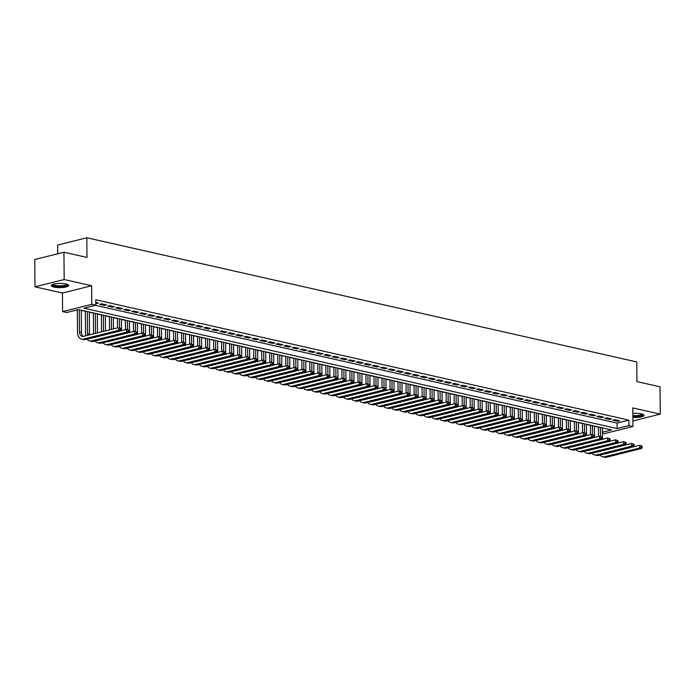<?xml version="1.0" encoding="UTF-8"?>
<svg xmlns="http://www.w3.org/2000/svg" width="695" height="695" viewBox="0 0 695 695"><rect width="100%" height="100%" fill="white"/><g stroke="black" fill="none" stroke-linecap="round" stroke-linejoin="round"><path stroke-width="1.04" d="M53.854 287.078A8.774 2.085 179.5 0 0 63.401 287.443A8.774 2.085 179.5 0 0 68.779 285.471A8.774 2.085 179.5 0 0 66.164 284.003A8.774 2.085 179.5 0 0 56.608 283.647A8.774 2.085 179.5 0 0 51.23 285.619A8.774 2.085 179.5 0 0 53.854 287.078M632.876 417.443A8.774 2.085 179.5 0 0 644.004 415.341A8.774 2.085 179.5 0 0 641.389 413.873A8.774 2.085 179.5 0 0 632.841 413.429M602.452 432.212L611.591 429.927L78.448 309.562L66.616 312.515L62.611 311.612L91.801 304.314L95.814 305.227L83.973 308.18L617.108 428.546L628.949 425.592L632.954 426.495L603.764 433.784L602.469 433.498M62.446 293.038L91.636 285.741L64.183 279.546L63.94 252.233L34.75 259.522L34.985 286.835L62.446 293.038L62.611 311.612M57.702 253.788L57.624 245.066L86.823 237.768L636.794 361.939L636.959 381.598L660.015 386.802L660.25 414.124L632.789 407.922L632.954 426.495M81.306 310.378L85.337 311.291M89.325 312.194L93.356 313.097M97.343 314.001L101.374 314.913M105.362 315.808L109.393 316.72M113.381 317.624L117.412 318.536M121.39 319.431L125.43 320.343M129.409 321.238L133.44 322.15M137.428 323.053L141.459 323.966M145.446 324.86L149.477 325.773M153.465 326.667L157.496 327.58M161.483 328.483L165.514 329.395M169.493 330.29L173.533 331.202M177.512 332.106L181.543 333.009M185.53 333.913L189.561 334.825M193.549 335.72L197.58 336.632M201.567 337.535L205.598 338.439M209.586 339.342L213.617 340.255M217.596 341.149L221.636 342.062M225.614 342.965L229.645 343.869M233.633 344.772L237.664 345.684M241.652 346.579L245.683 347.491M249.67 348.395L253.701 349.298M257.689 350.202L261.72 351.114M265.698 352.009L269.738 352.921M273.717 353.825L277.748 354.737M281.736 355.632L285.767 356.544M289.754 357.439L293.785 358.351M297.773 359.254L301.804 360.166M305.791 361.061L309.822 361.973M313.801 362.868L317.832 363.78M321.82 364.684L325.851 365.596M329.838 366.491L333.869 367.403M337.857 368.307L341.888 369.21M345.875 370.114L349.906 371.026M353.885 371.921L357.925 372.833M361.904 373.736L365.935 374.64M369.922 375.543L373.953 376.455M377.941 377.35L381.972 378.262M385.96 379.166L389.991 380.069M393.978 380.973L398.009 381.885M401.988 382.78L406.028 383.692M410.007 384.596L414.038 385.499M418.025 386.403L422.056 387.315M426.044 388.21L430.075 389.122M434.062 390.025L438.093 390.929M442.081 391.832L446.112 392.745M450.091 393.639L454.13 394.552M458.109 395.455L462.14 396.367M466.128 397.262L470.159 398.174M474.146 399.069L478.177 399.981M482.165 400.885L486.196 401.797M490.184 402.692L494.214 403.604M498.193 404.499L502.233 405.411M506.212 406.314L510.243 407.227M514.231 408.121L518.261 409.034M522.249 409.937L526.28 410.841M530.268 411.744L534.299 412.656M538.286 413.551L542.317 414.463M546.296 415.367L550.327 416.27M554.315 417.174L558.346 418.086M562.333 418.981L566.364 419.893M570.352 420.796L574.383 421.7M578.37 422.603L582.401 423.516M586.389 424.41L590.42 425.323M594.399 426.226L598.43 427.13M64.183 279.546L34.985 286.835M632.902 420.953L660.25 414.124M95.797 303.428L98.464 303.089L95.788 302.49M106.474 304.897L101.67 303.811L99.698 304.306L104.502 305.392L106.474 304.897M114.493 306.712L109.688 305.626L107.708 306.113L112.521 307.199L114.493 306.712M122.511 308.519L117.698 307.433L115.726 307.928L120.539 309.014L122.511 308.519M130.53 310.326L125.717 309.24L123.745 309.735L128.558 310.821L130.53 310.326M138.548 312.142L133.735 311.056L131.763 311.542L136.576 312.628L138.548 312.142M146.567 313.949L141.754 312.863L139.782 313.358L144.586 314.444L146.567 313.949M154.577 315.756L149.773 314.67L147.8 315.165L152.605 316.251L154.577 315.756M162.595 317.572L157.782 316.486L155.81 316.981L160.623 318.067L162.595 317.572M170.614 319.379L165.801 318.293L163.829 318.788L168.642 319.874L170.614 319.379M178.632 321.194L173.82 320.1L171.847 320.595L176.66 321.681L178.632 321.194M186.651 323.001L181.838 321.915L179.866 322.411L184.679 323.496L186.651 323.001M194.661 324.808L189.857 323.722L187.885 324.217L192.689 325.303L194.661 324.808M202.679 326.624L197.875 325.538L195.903 326.024L200.707 327.11L202.679 326.624M210.698 328.431L205.885 327.345L203.913 327.84L208.726 328.926L210.698 328.431M218.716 330.238L213.904 329.152L211.932 329.647L216.744 330.733L218.716 330.238M226.735 332.054L221.922 330.968L219.95 331.454L224.763 332.54L226.735 332.054M234.754 333.861L229.941 332.775L227.969 333.27L232.782 334.356L234.754 333.861M242.763 335.668L237.959 334.582L235.987 335.077L240.791 336.163L242.763 335.668M250.782 337.483L245.978 336.397L244.006 336.884L248.81 337.97L250.782 337.483M258.801 339.29L253.988 338.204L252.016 338.7L256.829 339.786L258.801 339.29M266.819 341.097L262.006 340.011L260.034 340.507L264.847 341.592L266.819 341.097M274.838 342.913L270.025 341.827L268.053 342.314L272.866 343.399L274.838 342.913M282.856 344.72L278.043 343.634L276.071 344.129L280.884 345.215L282.856 344.72M290.866 346.527L286.062 345.441L284.09 345.936L288.894 347.022L290.866 346.527M298.885 348.343L294.081 347.257L292.108 347.743L296.913 348.829L298.885 348.343M306.903 350.15L302.09 349.064L300.118 349.559L304.931 350.645L306.903 350.15M314.922 351.957L310.109 350.871L308.137 351.366L312.95 352.452L314.922 351.957M322.94 353.772L318.128 352.686L316.156 353.182L320.968 354.268L322.94 353.772M330.959 355.579L326.146 354.493L324.174 354.989L328.987 356.075L330.959 355.579M338.969 357.386L334.165 356.3L332.193 356.796L336.997 357.882L338.969 357.386M346.987 359.202L342.183 358.116L340.203 358.611L345.015 359.697L346.987 359.202M355.006 361.009L350.193 359.923L348.221 360.418L353.034 361.504L355.006 361.009M363.025 362.825L358.212 361.739L356.24 362.225L361.053 363.311L363.025 362.825M371.043 364.632L366.23 363.546L364.258 364.041L369.071 365.127L371.043 364.632M379.062 366.439L374.249 365.353L372.277 365.848L377.081 366.934L379.062 366.439M387.072 368.254L382.267 367.168L380.295 367.655L385.099 368.741L387.072 368.254M395.09 370.061L390.277 368.976L388.305 369.471L393.118 370.557L395.09 370.061M403.109 371.868L398.296 370.783L396.324 371.278L401.137 372.364L403.109 371.868M411.127 373.684L406.314 372.598L404.342 373.085L409.155 374.171L411.127 373.684M419.146 375.491L414.333 374.405L412.361 374.9L417.174 375.986L419.146 375.491M427.156 377.298L422.352 376.212L420.379 376.707L425.184 377.793L427.156 377.298M435.174 379.114L430.37 378.028L428.398 378.514L433.202 379.6L435.174 379.114M443.193 380.921L438.38 379.835L436.408 380.33L441.221 381.416L443.193 380.921M451.211 382.728L446.399 381.642L444.426 382.137L449.239 383.223L451.211 382.728M459.23 384.543L454.417 383.458L452.445 383.944L457.258 385.03L459.23 384.543M467.249 386.351L462.436 385.265L460.464 385.76L465.276 386.846L467.249 386.351M475.258 388.158L470.454 387.072L468.482 387.567L473.286 388.653L475.258 388.158M483.277 389.973L478.473 388.887L476.501 389.374L481.305 390.46L483.277 389.973M491.296 391.78L486.483 390.694L484.511 391.189L489.323 392.275L491.296 391.78M499.314 393.587L494.501 392.501L492.529 392.996L497.342 394.082L499.314 393.587M507.333 395.403L502.52 394.317L500.548 394.812L505.361 395.898L507.333 395.403M515.351 397.21L510.538 396.124L508.566 396.619L513.379 397.705L515.351 397.21M523.361 399.026L518.557 397.94L516.585 398.426L521.389 399.512L523.361 399.026M531.38 400.833L526.575 399.747L524.603 400.242L529.408 401.328L531.38 400.833M539.398 402.64L534.585 401.554L532.613 402.049L537.426 403.135L539.398 402.64M547.417 404.455L542.604 403.369L540.632 403.856L545.445 404.942L547.417 404.455M555.435 406.262L550.622 405.176L548.65 405.671L553.463 406.757L555.435 406.262M563.454 408.069L558.641 406.983L556.669 407.479L561.482 408.564L563.454 408.069M571.464 409.885L566.66 408.799L564.688 409.286L569.492 410.371L571.464 409.885M579.482 411.692L574.678 410.606L572.697 411.101L577.51 412.187L579.482 411.692M587.501 413.499L582.688 412.413L580.716 412.908L585.529 413.994L587.501 413.499M595.519 415.315L590.707 414.229L588.735 414.715L593.547 415.801L595.519 415.315M603.538 417.122L598.725 416.036L596.753 416.531L601.566 417.617L603.538 417.122M611.557 418.929L606.744 417.843L604.772 418.338L609.576 419.424L611.557 418.929M95.441 305.314L617.064 423.081L628.897 420.128L95.762 299.762L95.814 305.227M619.566 420.744L614.762 419.658L612.79 420.145L617.594 421.231L619.566 420.744M91.636 285.741L91.801 304.314M628.897 420.128L628.949 425.592M63.94 252.233L86.988 257.437L86.823 237.768M617.064 423.081L617.108 428.546M617.586 420.293L617.594 421.231M609.576 418.486L609.576 419.424M601.557 416.679L601.566 417.617M593.539 414.863L593.547 415.801M585.52 413.056L585.529 413.994M577.502 411.24L577.51 412.187M569.483 409.433L569.492 410.371M561.473 407.626L561.482 408.564M553.455 405.81L553.463 406.757M545.436 404.004L545.445 404.942M537.417 402.197L537.426 403.135M529.399 400.381L529.408 401.328M521.38 398.574L521.389 399.512M513.37 396.767L513.379 397.705M505.352 394.951L505.361 395.898M497.333 393.144L497.342 394.082M489.315 391.337L489.323 392.275M481.296 389.521L481.305 390.46M473.278 387.714L473.286 388.653M465.268 385.907L465.276 386.846M457.249 384.092L457.258 385.03M449.231 382.285L449.239 383.223M441.212 380.478L441.221 381.416M433.193 378.662L433.202 379.6M425.175 376.855L425.184 377.793M417.165 375.048L417.174 375.986M409.147 373.232L409.155 374.171M401.128 371.425L401.137 372.364M393.109 369.61L393.118 370.557M385.091 367.803L385.099 368.741M377.081 365.996L377.081 366.934M369.062 364.18L369.071 365.127M361.044 362.373L361.053 363.311M353.025 360.566L353.034 361.504M345.007 358.75L345.015 359.697M336.988 356.943L336.997 357.882M328.978 355.136L328.987 356.075M320.96 353.321L320.968 354.268M312.941 351.514L312.95 352.452M304.923 349.707L304.931 350.645M296.904 347.891L296.913 348.829M288.885 346.084L288.894 347.022M280.876 344.277L280.884 345.215M272.857 342.461L272.866 343.399M264.838 340.654L264.847 341.592M256.82 338.847L256.829 339.786M248.801 337.032L248.81 337.97M240.783 335.225L240.791 336.163M232.773 333.409L232.782 334.356M224.754 331.602L224.763 332.54M216.736 329.795L216.744 330.733M208.717 327.979L208.726 328.926M200.699 326.172L200.707 327.11M192.68 324.365L192.689 325.303M184.67 322.549L184.679 323.496M176.652 320.743L176.66 321.681M168.633 318.935L168.642 319.874M160.614 317.12L160.623 318.067M152.596 315.313L152.605 316.251M144.586 313.506L144.586 314.444M136.567 311.69L136.576 312.628M128.549 309.883L128.558 310.821M120.53 308.076L120.539 309.014M112.512 306.26L112.521 307.199M104.493 304.453L104.502 305.392M96.483 302.646L96.492 303.585M598.517 436.469L598.43 426.956M602.417 427.859L602.513 439.283M600.411 427.408L600.489 436.408M603.764 454.096A5.621 3.84 -77.3 0 0 604.598 454.009L639.669 445.252L642.102 446.129L641.303 445.947L641.311 447.041L642.111 447.224L642.102 446.129M642.111 447.224L641.693 448.431L606.631 457.197A8.436 5.76 102.7 0 1 604.693 457.232L602.695 456.78A8.436 5.76 102.7 0 1 600.106 455.008M641.693 448.431L639.695 447.98L604.624 456.745A8.436 5.76 102.7 0 1 602.695 456.78M641.311 447.041L639.695 447.98L639.669 445.252L641.303 445.947M642.771 414.29A7.593 1.807 -0.5 0 1 632.867 416.279M632.858 415.584A7.028 1.668 179.5 0 0 642.215 414.098M632.867 416.557A8.714 2.076 179.5 0 0 643.779 414.872M67.545 284.42A7.593 1.807 -0.5 0 1 67.346 285.063A7.593 1.807 -0.5 0 1 58.658 286.462A7.593 1.807 -0.5 0 1 52.446 284.55M53.002 284.351A7.028 1.668 179.5 0 0 59.449 285.793A7.028 1.668 179.5 0 0 66.798 284.49A7.028 1.668 179.5 0 0 66.989 284.229M51.456 285.15A8.714 2.076 179.5 0 0 59.761 286.748A8.714 2.076 179.5 0 0 68.44 285.124A8.714 2.076 179.5 0 0 68.553 285.002M590.498 434.662L590.411 425.149M594.399 426.044L594.503 437.468M592.392 425.592L592.47 434.592M595.754 452.289A5.621 3.84 -77.3 0 0 596.579 452.202L631.651 443.445L634.092 444.322L633.284 444.14L633.293 445.234L634.101 445.417L634.092 444.322M634.101 445.417L633.684 446.624L598.612 455.39A8.436 5.76 102.7 0 1 596.684 455.425L594.677 454.973A8.436 5.76 102.7 0 1 592.097 453.201M633.684 446.624L631.677 446.173L596.605 454.938A8.436 5.76 102.7 0 1 594.677 454.973M633.293 445.234L631.677 446.173L631.651 443.445L633.284 444.14M582.48 432.846L582.401 423.333M586.38 424.237L586.484 435.661M584.382 423.785L584.46 432.785M587.735 450.482A5.621 3.84 -77.3 0 0 588.561 450.395L623.632 441.629L626.073 442.507L625.265 442.333L625.283 443.419L626.082 443.601L626.073 442.507M626.082 443.601L625.665 444.817L590.594 453.574A8.436 5.76 102.7 0 1 588.665 453.609L586.658 453.157A8.436 5.76 102.7 0 1 584.078 451.394M625.665 444.817L623.658 444.366L588.587 453.123A8.436 5.76 102.7 0 1 586.658 453.157M625.283 443.419L623.658 444.366L623.632 441.629L625.265 442.333M574.461 431.039L574.383 421.526M578.37 422.43L578.466 433.854M576.364 421.978L576.442 430.978M579.717 448.666A5.621 3.84 -77.3 0 0 580.551 448.579L615.622 439.822L618.055 440.7L617.256 440.517L617.264 441.612L618.064 441.794L618.055 440.7M618.064 441.794L617.647 443.002L582.575 451.767A8.436 5.76 102.7 0 1 580.646 451.802L578.64 451.35A8.436 5.76 102.7 0 1 576.059 449.578M617.647 443.002L615.64 442.55L580.568 451.316A8.436 5.76 102.7 0 1 578.64 451.35M617.264 441.612L615.64 442.55L615.622 439.822L617.256 440.517M566.451 429.223L566.364 419.719M570.352 420.614L570.447 432.038M568.345 420.162L568.423 429.163M571.698 446.859A5.621 3.84 -77.3 0 0 572.532 446.772L607.604 438.006L610.036 438.892L609.237 438.71L609.246 439.805L610.045 439.987L610.036 438.892M610.045 439.987L609.628 441.195L574.557 449.96A8.436 5.76 102.7 0 1 572.628 449.995L570.621 449.543A8.436 5.76 102.7 0 1 568.041 447.771M609.628 441.195L607.621 440.743L572.558 449.509A8.436 5.76 102.7 0 1 570.621 449.543M609.246 439.805L607.621 440.743L607.604 438.006L609.237 438.71M558.433 427.416L558.346 417.904M562.333 418.807L562.429 430.231M560.326 418.355L560.405 427.356M563.68 445.052A5.621 3.84 -77.3 0 0 564.514 444.965L599.585 436.199L602.018 437.077L601.218 436.903L601.227 437.989L602.026 438.171L602.018 437.077M602.026 438.171L601.609 439.388L566.538 448.145A8.436 5.76 102.7 0 1 564.609 448.179L562.611 447.728A8.436 5.76 102.7 0 1 560.022 445.964M601.609 439.388L599.611 438.936L564.54 447.693A8.436 5.76 102.7 0 1 562.611 447.728M601.227 437.989L599.611 438.936L599.585 436.199L601.218 436.903M550.414 425.609L550.327 416.096M554.315 417L554.41 428.424M552.308 416.54L552.386 425.548M555.67 443.236A5.621 3.84 -77.3 0 0 556.495 443.149L591.567 434.392L593.999 435.27L593.2 435.087L593.209 436.182L594.016 436.364L593.999 435.27M594.016 436.364L593.591 437.572L558.528 446.338A8.436 5.76 102.7 0 1 556.591 446.372L554.593 445.921A8.436 5.76 102.7 0 1 552.004 444.148M593.591 437.572L591.593 437.12L556.521 445.886A8.436 5.76 102.7 0 1 554.593 445.921M593.209 436.182L591.593 437.12L591.567 434.392L593.2 435.087M542.395 423.794L542.308 414.29M546.296 415.184L546.4 426.608M544.289 414.733L544.376 423.733M547.651 441.429A5.621 3.84 -77.3 0 0 548.477 441.342L583.548 432.577L585.989 433.463L585.181 433.28L585.19 434.375L585.998 434.557L585.989 433.463M585.998 434.557L585.581 435.765L550.51 444.531A8.436 5.76 102.7 0 1 548.581 444.565L546.574 444.105A8.436 5.76 102.7 0 1 543.994 442.341M585.581 435.765L583.574 435.313L548.503 444.07A8.436 5.76 102.7 0 1 546.574 444.105M585.19 434.375L583.574 435.313L583.548 432.577L585.181 433.28M534.377 421.987L534.299 412.474M538.278 413.377L538.382 424.801M536.279 412.926L536.358 421.926M539.633 439.614A5.621 3.84 -77.3 0 0 540.458 439.535L575.529 430.77L577.971 431.647L577.163 431.473L577.18 432.559L577.979 432.742L577.971 431.647M577.979 432.742L577.562 433.958L542.491 442.715A8.436 5.76 102.7 0 1 540.562 442.75L538.555 442.298A8.436 5.76 102.7 0 1 535.975 440.534M577.562 433.958L575.556 433.506L540.484 442.263A8.436 5.76 102.7 0 1 538.555 442.298M577.18 432.559L575.556 433.506L575.529 430.77L577.163 431.473M526.358 420.18L526.28 410.667M530.268 411.57L530.363 422.994M528.261 411.11L528.339 420.119M531.614 437.807A5.621 3.84 -77.3 0 0 532.448 437.72L567.52 428.963L569.952 429.84L569.153 429.658L569.162 430.752L569.961 430.935L569.952 429.84M569.961 430.935L569.544 432.142L534.472 440.908A8.436 5.76 102.7 0 1 532.544 440.943L530.537 440.491A8.436 5.76 102.7 0 1 527.957 438.719M569.544 432.142L567.537 431.691L532.466 440.456A8.436 5.76 102.7 0 1 530.537 440.491M569.162 430.752L567.537 431.691L567.52 428.963L569.153 429.658M518.348 418.364L518.261 408.86M522.249 409.755L522.345 421.179M520.242 409.303L520.32 418.303M523.596 436A5.621 3.84 -77.3 0 0 524.43 435.913L559.501 427.147L561.934 428.033L561.134 427.851L561.143 428.945L561.942 429.119L561.934 428.033M561.942 429.119L561.525 430.335L526.454 439.092A8.436 5.76 102.7 0 1 524.525 439.136L522.518 438.675A8.436 5.76 102.7 0 1 519.938 436.912M561.525 430.335L559.518 429.884L524.456 438.641A8.436 5.76 102.7 0 1 522.518 438.675M561.143 428.945L559.518 429.884L559.501 427.147L561.134 427.851M510.33 416.557L510.243 407.044M514.231 407.948L514.326 419.372M512.224 407.496L512.302 416.496M515.577 434.184A5.621 3.84 -77.3 0 0 516.411 434.106L551.482 425.34L553.915 426.217L553.116 426.044L553.124 427.13L553.924 427.312L553.915 426.217M553.924 427.312L553.507 428.528L518.435 437.285A8.436 5.76 102.7 0 1 516.507 437.32L514.509 436.868A8.436 5.76 102.7 0 1 511.92 435.105M553.507 428.528L551.509 428.068L516.437 436.834A8.436 5.76 102.7 0 1 514.509 436.868M553.124 427.13L551.509 428.068L551.482 425.34L553.116 426.044M502.311 414.75L502.224 405.237M506.212 406.132L506.316 417.565M504.205 405.68L504.283 414.689M507.567 432.377A5.621 3.84 -77.3 0 0 508.393 432.29L543.464 423.533L545.896 424.41L545.097 424.228L545.106 425.323L545.914 425.505L545.896 424.41M545.914 425.505L545.497 426.713L510.425 435.478A8.436 5.76 102.7 0 1 508.497 435.513L506.49 435.061A8.436 5.76 102.7 0 1 503.901 433.289M545.497 426.713L543.49 426.261L508.419 435.027A8.436 5.76 102.7 0 1 506.49 435.061M545.106 425.323L543.49 426.261L543.464 423.533L545.097 424.228M494.293 412.934L494.214 403.43M498.193 404.325L498.298 415.749M496.195 403.873L496.273 412.873M499.549 430.57A5.621 3.84 -77.3 0 0 500.374 430.483L535.445 421.717L537.887 422.603L537.079 422.421L537.087 423.516L537.895 423.689L537.887 422.603M537.895 423.689L537.478 424.906L502.407 433.663A8.436 5.76 102.7 0 1 500.478 433.697L498.471 433.246A8.436 5.76 102.7 0 1 495.891 431.482M537.478 424.906L535.471 424.454L500.4 433.211A8.436 5.76 102.7 0 1 498.471 433.246M537.087 423.516L535.471 424.454L535.445 421.717L537.079 422.421M486.274 411.127L486.196 401.614M490.175 402.518L490.279 413.942M488.177 402.066L488.255 411.066M491.53 428.754A5.621 3.84 -77.3 0 0 492.364 428.676L527.427 419.91L529.868 420.788L529.069 420.605L529.077 421.7L529.877 421.882L529.868 420.788M529.877 421.882L529.46 423.099L494.388 431.856A8.436 5.76 102.7 0 1 492.46 431.89L490.453 431.439A8.436 5.76 102.7 0 1 487.873 429.675M529.46 423.099L527.453 422.638L492.381 431.404A8.436 5.76 102.7 0 1 490.453 431.439M529.077 421.7L527.453 422.638L527.427 419.91L529.069 420.605M478.256 409.32L478.177 399.807M482.165 400.702L482.261 412.126M480.158 400.251L480.236 409.251M483.511 426.947A5.621 3.84 -77.3 0 0 484.346 426.86L519.417 418.103L521.849 418.981L521.05 418.798L521.059 419.893L521.858 420.075L521.849 418.981M521.858 420.075L521.441 421.283L486.37 430.049A8.436 5.76 102.7 0 1 484.441 430.083L482.434 429.632A8.436 5.76 102.7 0 1 479.854 427.859M521.441 421.283L519.434 420.831L484.363 429.597A8.436 5.76 102.7 0 1 482.434 429.632M521.059 419.893L519.434 420.831L519.417 418.103L521.05 418.798M470.246 407.505L470.159 398M474.146 398.895L474.242 410.319M472.14 398.443L472.218 407.444M475.493 425.14A5.621 3.84 -77.3 0 0 476.327 425.053L511.398 416.288L513.831 417.174L513.032 416.991L513.04 418.086L513.84 418.26L513.831 417.174M513.84 418.26L513.423 419.476L478.351 428.233A8.436 5.76 102.7 0 1 476.423 428.268L474.416 427.816A8.436 5.76 102.7 0 1 471.836 426.052M513.423 419.476L511.424 419.024L476.353 427.781A8.436 5.76 102.7 0 1 474.416 427.816M513.04 418.086L511.424 419.024L511.398 416.288L513.032 416.991M462.227 405.698L462.14 396.185M466.128 397.088L466.223 408.512M464.121 396.637L464.199 405.637M467.474 423.325A5.621 3.84 -77.3 0 0 468.308 423.246L503.38 414.481L505.812 415.358L505.013 415.176L505.022 416.27L505.821 416.453L505.812 415.358M505.821 416.453L505.404 417.66L470.333 426.426A8.436 5.76 102.7 0 1 468.404 426.461L466.406 426.009A8.436 5.76 102.7 0 1 463.817 424.245M505.404 417.66L503.406 417.209L468.334 425.974A8.436 5.76 102.7 0 1 466.406 426.009M505.022 416.27L503.406 417.209L503.38 414.481L505.013 415.176M454.209 403.891L454.122 394.378M458.109 395.273L458.214 406.697M456.102 394.821L456.181 403.821M459.464 421.517A5.621 3.84 -77.3 0 0 460.29 421.431L495.361 412.674L497.794 413.551L496.995 413.369L497.003 414.463L497.811 414.646L497.794 413.551M497.811 414.646L497.394 415.853L462.323 424.619A8.436 5.76 102.7 0 1 460.394 424.654L458.387 424.202A8.436 5.76 102.7 0 1 455.798 422.43M497.394 415.853L495.387 415.402L460.316 424.167A8.436 5.76 102.7 0 1 458.387 424.202M497.003 414.463L495.387 415.402L495.361 412.674L496.995 413.369M446.19 402.075L446.112 392.562M450.091 393.466L450.195 404.89M448.093 393.014L448.171 402.014M451.446 419.711A5.621 3.84 -77.3 0 0 452.271 419.624L487.343 410.858L489.784 411.744L488.976 411.562L488.985 412.648L489.793 412.83L489.784 411.744M489.793 412.83L489.376 414.046L454.304 422.803A8.436 5.76 102.7 0 1 452.376 422.838L450.369 422.386A8.436 5.76 102.7 0 1 447.789 420.623M489.376 414.046L487.369 413.594L452.297 422.352A8.436 5.76 102.7 0 1 450.369 422.386M488.985 412.648L487.369 413.594L487.343 410.858L488.976 411.562M438.171 400.268L438.093 390.755M442.072 391.659L442.176 403.083M440.074 391.207L440.152 400.207M443.427 417.895A5.621 3.84 -77.3 0 0 444.261 417.817L479.324 409.051L481.765 409.928L480.966 409.746L480.975 410.841L481.774 411.023L481.765 409.928M481.774 411.023L481.357 412.231L446.286 420.996A8.436 5.76 102.7 0 1 444.357 421.031L442.35 420.579A8.436 5.76 102.7 0 1 439.77 418.816M481.357 412.231L479.35 411.779L444.279 420.544A8.436 5.76 102.7 0 1 442.35 420.579M480.975 410.841L479.35 411.779L479.324 409.051L480.966 409.746M430.153 398.461L430.075 388.948M434.062 389.843L434.158 401.267M432.055 389.391L432.134 398.391M435.409 416.088A5.621 3.84 -77.3 0 0 436.243 416.001L471.314 407.244L473.747 408.121L472.947 407.939L472.956 409.034L473.755 409.216L473.747 408.121M473.755 409.216L473.338 410.424L438.267 419.189A8.436 5.76 102.7 0 1 436.338 419.224L434.332 418.772A8.436 5.76 102.7 0 1 431.751 417M473.338 410.424L471.332 409.972L436.26 418.738A8.436 5.76 102.7 0 1 434.332 418.772M472.956 409.034L471.332 409.972L471.314 407.244L472.947 407.939M422.143 396.645L422.056 387.132M426.044 388.036L426.139 399.46M424.037 387.584L424.115 396.584M427.39 414.281A5.621 3.84 -77.3 0 0 428.224 414.194L463.296 405.428L465.728 406.314L464.929 406.132L464.938 407.218L465.737 407.4L465.728 406.314M465.737 407.4L465.32 408.617L430.248 417.374A8.436 5.76 102.7 0 1 428.32 417.408L426.322 416.957A8.436 5.76 102.7 0 1 423.733 415.193M465.32 408.617L463.322 408.165L428.25 416.922A8.436 5.76 102.7 0 1 426.322 416.957M464.938 407.218L463.322 408.165L463.296 405.428L464.929 406.132M414.124 394.838L414.038 385.325M418.025 386.229L418.121 397.653M416.018 385.777L416.096 394.777M419.372 412.465A5.621 3.84 -77.3 0 0 420.206 412.378L455.277 403.621L457.71 404.499L456.91 404.316L456.919 405.411L457.718 405.593L457.71 404.499M457.718 405.593L457.301 406.801L422.239 415.567A8.436 5.76 102.7 0 1 420.301 415.601L418.303 415.15A8.436 5.76 102.7 0 1 415.714 413.377M457.301 406.801L455.303 406.349L420.232 415.115A8.436 5.76 102.7 0 1 418.303 415.15M456.919 405.411L455.303 406.349L455.277 403.621L456.91 404.316M406.106 393.031L406.019 383.518M410.007 384.413L410.111 395.837M408 383.961L408.078 392.962M411.362 410.658A5.621 3.84 -77.3 0 0 412.187 410.571L447.259 401.814L449.7 402.692L448.892 402.509L448.901 403.604L449.708 403.786L449.7 402.692M449.708 403.786L449.291 404.994L414.22 413.76A8.436 5.76 102.7 0 1 412.291 413.794L410.285 413.343A8.436 5.76 102.7 0 1 407.704 411.57M449.291 404.994L447.285 404.542L412.213 413.308A8.436 5.76 102.7 0 1 410.285 413.343M448.901 403.604L447.285 404.542L447.259 401.814L448.892 402.509M398.087 391.216L398.009 381.703M401.988 382.606L402.092 394.03M399.99 382.154L400.068 391.155M403.343 408.851A5.621 3.84 -77.3 0 0 404.169 408.764L439.24 399.999L441.681 400.876L440.873 400.702L440.891 401.788L441.69 401.971L441.681 400.876M441.69 401.971L441.273 403.187L406.201 411.944A8.436 5.76 102.7 0 1 404.273 411.979L402.266 411.527A8.436 5.76 102.7 0 1 399.686 409.763M441.273 403.187L439.266 402.735L404.195 411.492A8.436 5.76 102.7 0 1 402.266 411.527M440.891 401.788L439.266 402.735L439.24 399.999L440.873 400.702M390.069 389.409L389.991 379.896M393.969 380.799L394.074 392.223M391.971 380.339L392.049 389.348M395.325 407.035A5.621 3.84 -77.3 0 0 396.159 406.949L431.221 398.192L433.663 399.069L432.863 398.887L432.872 399.981L433.671 400.164L433.663 399.069M433.671 400.164L433.254 401.371L398.183 410.137A8.436 5.76 102.7 0 1 396.254 410.172L394.247 409.72A8.436 5.76 102.7 0 1 391.667 407.948M433.254 401.371L431.248 400.919L396.176 409.685A8.436 5.76 102.7 0 1 394.247 409.72M432.872 399.981L431.248 400.919L431.221 398.192L432.863 398.887M382.05 387.593L381.972 378.089M385.96 378.983L386.055 390.408M383.953 378.532L384.031 387.532M387.306 405.228A5.621 3.84 -77.3 0 0 388.14 405.142L423.212 396.376L425.644 397.262L424.845 397.08L424.854 398.174L425.653 398.357L425.644 397.262M425.653 398.357L425.236 399.564L390.164 408.33A8.436 5.76 102.7 0 1 388.236 408.365L386.229 407.913A8.436 5.76 102.7 0 1 383.649 406.141M425.236 399.564L423.229 399.112L388.158 407.869A8.436 5.76 102.7 0 1 386.229 407.913M424.854 398.174L423.229 399.112L423.212 396.376L424.845 397.08M374.04 385.786L373.953 376.273M377.941 377.177L378.037 388.601M375.934 376.725L376.012 385.725M379.288 403.421A5.621 3.84 -77.3 0 0 380.122 403.335L415.193 394.569L417.626 395.446L416.826 395.273L416.835 396.358L417.634 396.541L417.626 395.446M417.634 396.541L417.217 397.757L382.146 406.514A8.436 5.76 102.7 0 1 380.217 406.549L378.219 406.097A8.436 5.76 102.7 0 1 375.63 404.334M417.217 397.757L415.219 397.305L380.148 406.062A8.436 5.76 102.7 0 1 378.219 406.097M416.835 396.358L415.219 397.305L415.193 394.569L416.826 395.273M366.022 383.979L365.935 374.466M369.922 375.37L370.018 386.794M367.916 374.909L367.994 383.918M371.269 401.606A5.621 3.84 -77.3 0 0 372.103 401.519L407.174 392.762L409.607 393.639L408.808 393.457L408.816 394.552L409.616 394.734L409.607 393.639M409.616 394.734L409.199 395.942L374.136 404.707A8.436 5.76 102.7 0 1 372.199 404.742L370.2 404.29A8.436 5.76 102.7 0 1 367.612 402.518M409.199 395.942L407.201 395.49L372.129 404.255A8.436 5.76 102.7 0 1 370.2 404.29M408.816 394.552L407.201 395.49L407.174 392.762L408.808 393.457M358.003 382.163L357.916 372.659M361.904 373.554L362.008 384.978M359.897 373.102L359.975 382.102M363.259 399.799A5.621 3.84 -77.3 0 0 364.084 399.712L399.156 390.946L401.597 391.832L400.789 391.65L400.798 392.745L401.606 392.918L401.597 391.832M401.606 392.918L401.189 394.135L366.117 402.9A8.436 5.76 102.7 0 1 364.189 402.935L362.182 402.474A8.436 5.76 102.7 0 1 359.602 400.711M401.189 394.135L399.182 393.683L364.111 402.44A8.436 5.76 102.7 0 1 362.182 402.474M400.798 392.745L399.182 393.683L399.156 390.946L400.789 391.65M349.985 380.356L349.906 370.843M353.885 371.747L353.99 383.171M351.887 371.295L351.965 380.295M355.241 397.983A5.621 3.84 -77.3 0 0 356.066 397.905L391.137 389.139L393.579 390.017L392.771 389.843L392.788 390.929L393.587 391.111L393.579 390.017M393.587 391.111L393.17 392.328L358.099 401.084A8.436 5.76 102.7 0 1 356.17 401.119L354.163 400.668A8.436 5.76 102.7 0 1 351.583 398.904M393.17 392.328L391.163 391.867L356.092 400.633A8.436 5.76 102.7 0 1 354.163 400.668M392.788 390.929L391.163 391.867L391.137 389.139L392.771 389.843M341.966 378.549L341.888 369.036M345.867 369.931L345.971 381.364M343.869 369.479L343.947 378.488M347.222 396.176A5.621 3.84 -77.3 0 0 348.056 396.089L383.127 387.332L385.56 388.21L384.761 388.027L384.769 389.122L385.569 389.304L385.56 388.21M385.569 389.304L385.152 390.512L350.08 399.278A8.436 5.76 102.7 0 1 348.152 399.312L346.145 398.861A8.436 5.76 102.7 0 1 343.565 397.088M385.152 390.512L383.145 390.06L348.073 398.826A8.436 5.76 102.7 0 1 346.145 398.861M384.769 389.122L383.145 390.06L383.127 387.332L384.761 388.027M333.956 376.733L333.869 367.229M337.857 368.124L337.952 379.548M335.85 367.672L335.928 376.673M339.203 394.369A5.621 3.84 -77.3 0 0 340.037 394.282L375.109 385.517L377.541 386.403L376.742 386.22L376.751 387.315L377.55 387.489L377.541 386.403M377.55 387.489L377.133 388.705L342.062 397.462A8.436 5.76 102.7 0 1 340.133 397.505L338.126 397.045A8.436 5.76 102.7 0 1 335.546 395.281M377.133 388.705L375.126 388.253L340.064 397.01A8.436 5.76 102.7 0 1 338.126 397.045M376.751 387.315L375.126 388.253L375.109 385.517L376.742 386.22M325.938 374.926L325.851 365.414M329.838 366.317L329.934 377.741M327.832 365.865L327.91 374.866M331.185 392.553A5.621 3.84 -77.3 0 0 332.019 392.475L367.09 383.709L369.523 384.587L368.724 384.405L368.732 385.499L369.531 385.682L369.523 384.587M369.531 385.682L369.115 386.898L334.043 395.655A8.436 5.76 102.7 0 1 332.114 395.69L330.116 395.238A8.436 5.76 102.7 0 1 327.527 393.474M369.115 386.898L367.116 386.437L332.045 395.203A8.436 5.76 102.7 0 1 330.116 395.238M368.732 385.499L367.116 386.437L367.09 383.709L368.724 384.405M317.919 373.119L317.832 363.607M321.82 364.501L321.915 375.934M319.813 364.05L319.891 373.059M323.175 390.746A5.621 3.84 -77.3 0 0 324 390.66L359.072 381.903L361.504 382.78L360.705 382.597L360.714 383.692L361.522 383.875L361.504 382.78M361.522 383.875L361.096 385.082L326.033 393.848A8.436 5.76 102.7 0 1 324.096 393.883L322.098 393.431A8.436 5.76 102.7 0 1 319.509 391.659M361.096 385.082L359.098 384.63L324.026 393.396A8.436 5.76 102.7 0 1 322.098 393.431M360.714 383.692L359.098 384.63L359.072 381.903L360.705 382.597M309.901 371.304L309.814 361.8M313.801 362.694L313.905 374.118M311.794 362.243L311.881 371.243M315.156 388.939A5.621 3.84 -77.3 0 0 315.982 388.853L351.053 380.087L353.494 380.973L352.686 380.791L352.695 381.885L353.503 382.059L353.494 380.973M353.503 382.059L353.086 383.275L318.015 392.032A8.436 5.76 102.7 0 1 316.086 392.067L314.079 391.615A8.436 5.76 102.7 0 1 311.499 389.852M353.086 383.275L351.079 382.823L316.008 391.58A8.436 5.76 102.7 0 1 314.079 391.615M352.695 381.885L351.079 382.823L351.053 380.087L352.686 380.791M301.882 369.497L301.804 359.984M305.783 360.887L305.887 372.312M303.785 360.436L303.863 369.436M307.138 387.124A5.621 3.84 -77.3 0 0 307.963 387.046L343.035 378.28L345.476 379.157L344.668 378.975L344.685 380.069L345.485 380.252L345.476 379.157M345.485 380.252L345.067 381.459L309.996 390.225A8.436 5.76 102.7 0 1 308.067 390.26L306.061 389.808A8.436 5.76 102.7 0 1 303.48 388.045M345.067 381.459L343.061 381.008L307.989 389.773A8.436 5.76 102.7 0 1 306.061 389.808M344.685 380.069L343.061 381.008L343.035 378.28L344.668 378.975M293.863 367.69L293.785 358.177M297.773 359.072L297.868 370.496M295.766 358.62L295.844 367.62M299.119 385.317A5.621 3.84 -77.3 0 0 299.953 385.23L335.025 376.473L337.457 377.35L336.658 377.168L336.667 378.262L337.466 378.445L337.457 377.35M337.466 378.445L337.049 379.652L301.978 388.418A8.436 5.76 102.7 0 1 300.049 388.453L298.042 388.001A8.436 5.76 102.7 0 1 295.462 386.229M337.049 379.652L335.042 379.201L299.971 387.966A8.436 5.76 102.7 0 1 298.042 388.001M336.667 378.262L335.042 379.201L335.025 376.473L336.658 377.168M285.853 365.874L285.767 356.361M289.754 357.265L289.85 368.689M287.747 356.813L287.826 365.813M291.101 383.51A5.621 3.84 -77.3 0 0 291.935 383.423L327.006 374.657L329.439 375.543L328.639 375.361L328.648 376.447L329.447 376.629L329.439 375.543M329.447 376.629L329.03 377.845L293.959 386.602A8.436 5.76 102.7 0 1 292.03 386.637L290.024 386.185A8.436 5.76 102.7 0 1 287.443 384.422M329.03 377.845L327.024 377.394L291.961 386.151A8.436 5.76 102.7 0 1 290.024 386.185M328.648 376.447L327.024 377.394L327.006 374.657L328.639 375.361M277.835 364.067L277.748 354.554M281.736 355.458L281.831 366.882M279.729 355.006L279.807 364.006M283.082 381.694A5.621 3.84 -77.3 0 0 283.916 381.616L318.988 372.85L321.42 373.728L320.621 373.545L320.63 374.64L321.429 374.822L321.42 373.728M321.429 374.822L321.012 376.03L285.94 384.795A8.436 5.76 102.7 0 1 284.012 384.83L282.014 384.378A8.436 5.76 102.7 0 1 279.425 382.615M321.012 376.03L319.014 375.578L283.942 384.344A8.436 5.76 102.7 0 1 282.014 384.378M320.63 374.64L319.014 375.578L318.988 372.85L320.621 373.545M269.816 362.26L269.73 352.747M273.717 353.642L273.821 365.066M271.71 353.19L271.788 362.191M275.072 379.887A5.621 3.84 -77.3 0 0 275.898 379.8L310.969 371.043L313.402 371.921L312.602 371.738L312.611 372.833L313.419 373.015L313.402 371.921M313.419 373.015L313.002 374.223L277.93 382.988A8.436 5.76 102.7 0 1 276.002 383.023L273.995 382.571A8.436 5.76 102.7 0 1 271.406 380.799M313.002 374.223L310.995 373.771L275.924 382.537A8.436 5.76 102.7 0 1 273.995 382.571M312.611 372.833L310.995 373.771L310.969 371.043L312.602 371.738M261.798 360.444L261.72 350.932M265.698 351.835L265.803 363.259M263.7 351.383L263.779 360.384M267.054 378.08A5.621 3.84 -77.3 0 0 267.879 377.993L302.951 369.227L305.392 370.114L304.584 369.931L304.592 371.017L305.4 371.2L305.392 370.114M305.4 371.2L304.983 372.416L269.912 381.173A8.436 5.76 102.7 0 1 267.983 381.208L265.977 380.756A8.436 5.76 102.7 0 1 263.396 378.992M304.983 372.416L302.977 371.964L267.905 380.721A8.436 5.76 102.7 0 1 265.977 380.756M304.592 371.017L302.977 371.964L302.951 369.227L304.584 369.931M253.779 358.637L253.701 349.125M257.68 350.028L257.784 361.452M255.682 349.576L255.76 358.577M259.035 376.264A5.621 3.84 -77.3 0 0 259.861 376.177L294.932 367.42L297.373 368.298L296.574 368.115L296.583 369.21L297.382 369.392L297.373 368.298M297.382 369.392L296.965 370.6L261.893 379.366A8.436 5.76 102.7 0 1 259.965 379.401L257.958 378.949A8.436 5.76 102.7 0 1 255.378 377.177M296.965 370.6L294.958 370.148L259.887 378.914A8.436 5.76 102.7 0 1 257.958 378.949M296.583 369.21L294.958 370.148L294.932 367.42L296.574 368.115M245.761 356.83L245.683 347.318M249.67 348.212L249.766 359.636M247.663 347.761L247.741 356.761M251.017 374.457A5.621 3.84 -77.3 0 0 251.851 374.37L286.922 365.613L289.355 366.491L288.555 366.308L288.564 367.403L289.363 367.586L289.355 366.491M289.363 367.586L288.946 368.793L253.875 377.559A8.436 5.76 102.7 0 1 251.946 377.594L249.939 377.142A8.436 5.76 102.7 0 1 247.359 375.37M288.946 368.793L286.939 368.341L251.868 377.107A8.436 5.76 102.7 0 1 249.939 377.142M288.564 367.403L286.939 368.341L286.922 365.613L288.555 366.308M237.751 355.015L237.664 345.502M241.652 346.405L241.747 357.829M239.645 345.954L239.723 354.954M242.998 372.65A5.621 3.84 -77.3 0 0 243.832 372.563L278.904 363.798L281.336 364.675L280.537 364.501L280.545 365.587L281.345 365.77L281.336 364.675M281.345 365.77L280.928 366.986L245.856 375.743A8.436 5.76 102.7 0 1 243.928 375.778L241.921 375.326A8.436 5.76 102.7 0 1 239.341 373.562M280.928 366.986L278.921 366.534L243.858 375.291A8.436 5.76 102.7 0 1 241.921 375.326M280.545 365.587L278.921 366.534L278.904 363.798L280.537 364.501M229.732 353.208L229.645 343.695M233.633 344.598L233.729 356.022M231.626 344.147L231.704 353.147M234.98 370.835A5.621 3.84 -77.3 0 0 235.814 370.748L270.885 361.991L273.317 362.868L272.518 362.686L272.527 363.78L273.326 363.963L273.317 362.868M273.326 363.963L272.909 365.17L237.838 373.936A8.436 5.76 102.7 0 1 235.909 373.971L233.911 373.519A8.436 5.76 102.7 0 1 231.322 371.747M272.909 365.17L270.911 364.719L235.84 373.484A8.436 5.76 102.7 0 1 233.911 373.519M272.527 363.78L270.911 364.719L270.885 361.991L272.518 362.686M221.714 351.392L221.627 341.888M225.614 342.783L225.719 354.207M223.608 342.331L223.686 351.331M226.97 369.028A5.621 3.84 -77.3 0 0 227.795 368.941L262.866 360.175L265.299 361.061L264.5 360.879L264.508 361.973L265.316 362.156L265.299 361.061M265.316 362.156L264.899 363.363L229.828 372.129A8.436 5.76 102.7 0 1 227.899 372.164L225.892 371.712A8.436 5.76 102.7 0 1 223.304 369.94M264.899 363.363L262.892 362.912L227.821 371.669A8.436 5.76 102.7 0 1 225.892 371.712M264.508 361.973L262.892 362.912L262.866 360.175L264.5 360.879M213.695 349.585L213.617 340.072M217.596 340.976L217.7 352.4M215.598 340.524L215.676 349.524M218.951 367.221A5.621 3.84 -77.3 0 0 219.776 367.134L254.848 358.368L257.289 359.245L256.481 359.072L256.49 360.158L257.298 360.34L257.289 359.245M257.298 360.34L256.881 361.556L221.809 370.313A8.436 5.76 102.7 0 1 219.881 370.348L217.874 369.896A8.436 5.76 102.7 0 1 215.294 368.133M256.881 361.556L254.874 361.105L219.802 369.862A8.436 5.76 102.7 0 1 217.874 369.896M256.49 360.158L254.874 361.105L254.848 358.368L256.481 359.072M205.677 347.778L205.598 338.265M209.577 339.169L209.682 350.593M207.579 338.708L207.657 347.717M210.933 365.405A5.621 3.84 -77.3 0 0 211.767 365.318L246.829 356.561L249.27 357.439L248.471 357.256L248.48 358.351L249.279 358.533L249.27 357.439M249.279 358.533L248.862 359.741L213.791 368.506A8.436 5.76 102.7 0 1 211.862 368.541L209.855 368.089A8.436 5.76 102.7 0 1 207.275 366.317M248.862 359.741L246.855 359.289L211.784 368.055A8.436 5.76 102.7 0 1 209.855 368.089M248.48 358.351L246.855 359.289L246.829 356.561L248.471 357.256M197.658 345.962L197.58 336.458M201.567 337.353L201.663 348.777M199.561 336.901L199.639 345.902M202.914 363.598A5.621 3.84 -77.3 0 0 203.748 363.511L238.819 354.745L241.252 355.632L240.453 355.449L240.461 356.544L241.261 356.717L241.252 355.632M241.261 356.717L240.844 357.934L205.772 366.699A8.436 5.76 102.7 0 1 203.844 366.734L201.837 366.274A8.436 5.76 102.7 0 1 199.257 364.51M240.844 357.934L238.837 357.482L203.765 366.239A8.436 5.76 102.7 0 1 201.837 366.274M240.461 356.544L238.837 357.482L238.819 354.745L240.453 355.449M189.648 344.155L189.561 334.642M193.549 335.546L193.644 346.97M191.542 335.094L191.62 344.094M194.895 361.782A5.621 3.84 -77.3 0 0 195.729 361.704L230.801 352.938L233.233 353.816L232.434 353.642L232.443 354.728L233.242 354.91L233.233 353.816M233.242 354.91L232.825 356.127L197.754 364.884A8.436 5.76 102.7 0 1 195.825 364.918L193.827 364.467A8.436 5.76 102.7 0 1 191.238 362.703M232.825 356.127L230.827 355.675L195.755 364.432A8.436 5.76 102.7 0 1 193.827 364.467M232.443 354.728L230.827 355.675L230.801 352.938L232.434 353.642M181.63 342.348L181.543 332.836M185.53 333.73L185.626 345.163M183.523 333.279L183.602 342.288M186.877 359.975A5.621 3.84 -77.3 0 0 187.711 359.888L222.782 351.131L225.215 352.009L224.416 351.826L224.424 352.921L225.223 353.103L225.215 352.009M225.223 353.103L224.806 354.311L189.735 363.077A8.436 5.76 102.7 0 1 187.806 363.111L185.808 362.66A8.436 5.76 102.7 0 1 183.219 360.887M224.806 354.311L222.808 353.859L187.737 362.625A8.436 5.76 102.7 0 1 185.808 362.66M224.424 352.921L222.808 353.859L222.782 351.131L224.416 351.826M173.611 340.533L173.524 331.029M177.512 331.923L177.616 343.347M175.505 331.472L175.583 340.472M178.867 358.168A5.621 3.84 -77.3 0 0 179.692 358.081L214.764 349.316L217.205 350.202L216.397 350.019L216.406 351.114L217.214 351.288L217.205 350.202M217.214 351.288L216.797 352.504L181.725 361.261A8.436 5.76 102.7 0 1 179.797 361.304L177.79 360.844A8.436 5.76 102.7 0 1 175.201 359.08M216.797 352.504L214.79 352.052L179.718 360.809A8.436 5.76 102.7 0 1 177.79 360.844M216.406 351.114L214.79 352.052L214.764 349.316L216.397 350.019M165.592 338.726L165.514 329.213M169.493 330.116L169.597 341.54M167.495 329.665L167.573 338.665M170.848 356.353A5.621 3.84 -77.3 0 0 171.674 356.274L206.745 347.509L209.186 348.386L208.378 348.212L208.396 349.298L209.195 349.481L209.186 348.386M209.195 349.481L208.778 350.697L173.707 359.454A8.436 5.76 102.7 0 1 171.778 359.489L169.771 359.037A8.436 5.76 102.7 0 1 167.191 357.273M208.778 350.697L206.771 350.237L171.7 359.002A8.436 5.76 102.7 0 1 169.771 359.037M208.396 349.298L206.771 350.237L206.745 347.509L208.378 348.212M157.574 336.919L157.496 327.406M161.475 328.301L161.579 339.733M159.476 327.849L159.555 336.858M162.83 354.546A5.621 3.84 -77.3 0 0 163.664 354.459L198.727 345.702L201.168 346.579L200.368 346.397L200.377 347.491L201.176 347.674L201.168 346.579M201.176 347.674L200.759 348.881L165.688 357.647A8.436 5.76 102.7 0 1 163.759 357.682L161.753 357.23A8.436 5.76 102.7 0 1 159.172 355.458M200.759 348.881L198.753 348.43L163.681 357.195A8.436 5.76 102.7 0 1 161.753 357.23M200.377 347.491L198.753 348.43L198.727 345.702L200.368 346.397M149.555 335.103L149.477 325.599M153.465 326.494L153.56 337.918M151.458 326.042L151.536 335.042M154.811 352.739A5.621 3.84 -77.3 0 0 155.645 352.652L190.717 343.886L193.149 344.772L192.35 344.59L192.359 345.684L193.158 345.858L193.149 344.772M193.158 345.858L192.741 347.074L157.669 355.831A8.436 5.76 102.7 0 1 155.741 355.866L153.734 355.414A8.436 5.76 102.7 0 1 151.154 353.651M192.741 347.074L190.734 346.623L155.663 355.38A8.436 5.76 102.7 0 1 153.734 355.414M192.359 345.684L190.734 346.623L190.717 343.886L192.35 344.59M141.545 333.296L141.459 323.783M145.446 324.687L145.542 336.111M143.439 324.235L143.517 333.235M146.793 350.923A5.621 3.84 -77.3 0 0 147.627 350.845L182.698 342.079L185.131 342.956L184.331 342.774L184.34 343.869L185.139 344.051L185.131 342.956M185.139 344.051L184.722 345.259L149.651 354.024A8.436 5.76 102.7 0 1 147.722 354.059L145.724 353.607A8.436 5.76 102.7 0 1 143.135 351.844M184.722 345.259L182.724 344.807L147.653 353.573A8.436 5.76 102.7 0 1 145.724 353.607M184.34 343.869L182.724 344.807L182.698 342.079L184.331 342.774M133.527 331.489L133.44 321.976M137.428 322.871L137.523 334.295M135.421 322.419L135.499 331.419M138.774 349.116A5.621 3.84 -77.3 0 0 139.608 349.029L174.68 340.272L177.112 341.149L176.313 340.967L176.322 342.062L177.121 342.244L177.112 341.149M177.121 342.244L176.704 343.452L141.641 352.217A8.436 5.76 102.7 0 1 139.704 352.252L137.706 351.8A8.436 5.76 102.7 0 1 135.117 350.028M176.704 343.452L174.706 343L139.634 351.766A8.436 5.76 102.7 0 1 137.706 351.8M176.322 342.062L174.706 343L174.68 340.272L176.313 340.967M125.508 329.673L125.421 320.16M129.409 321.064L129.513 332.488M127.402 320.612L127.48 329.612M130.764 347.309A5.621 3.84 -77.3 0 0 131.59 347.222L166.661 338.456L169.102 339.342L168.294 339.16L168.303 340.255L169.111 340.428L169.102 339.342M169.111 340.428L168.694 341.645L133.622 350.402A8.436 5.76 102.7 0 1 131.694 350.436L129.687 349.985A8.436 5.76 102.7 0 1 127.107 348.221M168.694 341.645L166.687 341.193L131.616 349.95A8.436 5.76 102.7 0 1 129.687 349.985M168.303 340.255L166.687 341.193L166.661 338.456L168.294 339.16M117.49 327.866L117.412 318.353M121.39 319.257L121.495 330.681M119.392 318.805L119.471 327.805M122.746 345.493A5.621 3.84 -77.3 0 0 123.571 345.415L158.642 336.649L161.084 337.527L160.276 337.344L160.293 338.439L161.092 338.621L161.084 337.527M161.092 338.621L160.675 339.829L125.604 348.595A8.436 5.76 102.7 0 1 123.675 348.629L121.668 348.178A8.436 5.76 102.7 0 1 119.088 346.414M160.675 339.829L158.668 339.377L123.597 348.143A8.436 5.76 102.7 0 1 121.668 348.178M160.293 338.439L158.668 339.377L158.642 336.649L160.276 337.344M109.506 329.864L109.393 316.546M113.372 317.441L113.476 328.865M111.374 316.99L111.478 329.369M114.727 343.686A5.621 3.84 -77.3 0 0 115.561 343.599L150.633 334.842L153.065 335.72L152.266 335.537L152.275 336.632L153.074 336.814L153.065 335.72M153.074 336.814L152.657 338.022L117.585 346.788A8.436 5.76 102.7 0 1 115.657 346.822L113.65 346.371A8.436 5.76 102.7 0 1 111.07 344.598M152.657 338.022L150.65 337.57L115.578 346.336A8.436 5.76 102.7 0 1 113.65 346.371M152.275 336.632L150.65 337.57L150.633 334.842L152.266 335.537M101.522 331.854L101.374 314.731M105.362 315.634L105.492 330.863M103.355 315.183L103.494 331.359M106.709 341.879A5.621 3.84 -77.3 0 0 107.543 341.792L142.614 333.027L145.047 333.913L144.247 333.73L144.256 334.816L145.055 334.999L145.047 333.913M145.055 334.999L144.638 336.215L109.567 344.972A8.436 5.76 102.7 0 1 107.638 345.007L105.631 344.555A8.436 5.76 102.7 0 1 103.051 342.791M144.638 336.215L142.631 335.763L107.569 344.52A8.436 5.76 102.7 0 1 105.631 344.555M144.256 334.816L142.631 335.763L142.614 333.027L144.247 333.73M93.538 333.852L93.356 312.924M97.343 313.827L97.508 332.862M95.337 313.376L95.51 333.357M98.69 340.064A5.621 3.84 -77.3 0 0 99.524 339.977L134.595 331.22L137.028 332.097L136.229 331.915L136.237 333.009L137.037 333.192L137.028 332.097M137.037 333.192L136.62 334.399L101.548 343.165A8.436 5.76 102.7 0 1 99.62 343.2L97.621 342.748A8.436 5.76 102.7 0 1 95.033 340.984M136.62 334.399L134.621 333.947L99.55 342.713A8.436 5.76 102.7 0 1 97.621 342.748M136.237 333.009L134.621 333.947L134.595 331.22L136.229 331.915M85.676 335.815A8.436 5.76 102.7 0 1 85.537 334.191L85.337 311.117M89.325 312.012L89.516 334.147A5.621 3.84 -77.3 0 0 89.559 334.842M87.318 311.56L87.518 333.696A5.621 3.84 -77.3 0 0 87.718 335.303M90.68 338.257A5.621 3.84 -77.3 0 0 91.505 338.17L126.577 329.413L129.009 330.29L128.21 330.108L128.219 331.202L129.027 331.385L129.009 330.29M129.027 331.385L128.601 332.592L93.538 341.358A8.436 5.76 102.7 0 1 91.601 341.393L89.603 340.941A8.436 5.76 102.7 0 1 87.014 339.169M128.601 332.592L126.603 332.14L91.532 340.906A8.436 5.76 102.7 0 1 89.603 340.941M128.219 331.202L126.603 332.14L126.577 329.413L128.21 330.108M121.008 329.569L120.999 328.474L120.192 328.301L120.2 329.387L121.008 329.569L120.591 330.785L118.584 330.334L83.513 339.091A8.436 5.76 102.7 0 1 81.584 339.125A8.436 5.76 102.7 0 1 77.527 332.375L77.327 309.84M81.306 310.205L81.497 332.34A5.621 3.84 -77.3 0 0 83.252 336.415M79.3 309.753L79.499 331.88A5.621 3.84 -77.3 0 0 82.201 336.38A5.621 3.84 -77.3 0 0 83.487 336.363L118.558 327.597L120.999 328.474M120.591 330.785L85.52 339.542A8.436 5.76 102.7 0 1 83.591 339.577L81.584 339.125M120.2 329.387L118.584 330.334L118.558 327.597L120.192 328.301M606.631 457.197L604.624 456.745M598.612 455.39L596.605 454.938M590.594 453.574L588.587 453.123M582.575 451.767L580.568 451.316M574.557 449.96L572.558 449.509M566.538 448.145L564.54 447.693M558.528 446.338L556.521 445.886M550.51 444.531L548.503 444.07M542.491 442.715L540.484 442.263M534.472 440.908L532.466 440.456M526.454 439.092L524.456 438.641M518.435 437.285L516.437 436.834M510.425 435.478L508.419 435.027M502.407 433.663L500.4 433.211M494.388 431.856L492.381 431.404M486.37 430.049L484.363 429.597M478.351 428.233L476.353 427.781M470.333 426.426L468.334 425.974M462.323 424.619L460.316 424.167M454.304 422.803L452.297 422.352M446.286 420.996L444.279 420.544M438.267 419.189L436.26 418.738M430.248 417.374L428.25 416.922M422.239 415.567L420.232 415.115M414.22 413.76L412.213 413.308M406.201 411.944L404.195 411.492M398.183 410.137L396.176 409.685M390.164 408.33L388.158 407.869M382.146 406.514L380.148 406.062M374.136 404.707L372.129 404.255M366.117 402.9L364.111 402.44M358.099 401.084L356.092 400.633M350.08 399.278L348.073 398.826M342.062 397.462L340.064 397.01M334.043 395.655L332.045 395.203M326.033 393.848L324.026 393.396M318.015 392.032L316.008 391.58M309.996 390.225L307.989 389.773M301.978 388.418L299.971 387.966M293.959 386.602L291.961 386.151M285.94 384.795L283.942 384.344M277.93 382.988L275.924 382.537M269.912 381.173L267.905 380.721M261.893 379.366L259.887 378.914M253.875 377.559L251.868 377.107M245.856 375.743L243.858 375.291M237.838 373.936L235.84 373.484M229.828 372.129L227.821 371.669M221.809 370.313L219.802 369.862M213.791 368.506L211.784 368.055M205.772 366.699L203.765 366.239M197.754 364.884L195.755 364.432M189.735 363.077L187.737 362.625M181.725 361.261L179.718 360.809M173.707 359.454L171.7 359.002M165.688 357.647L163.681 357.195M157.669 355.831L155.663 355.38M149.651 354.024L147.653 353.573M141.641 352.217L139.634 351.766M133.622 350.402L131.616 349.95M125.604 348.595L123.597 348.143M117.585 346.788L115.578 346.336M109.567 344.972L107.569 344.52M101.548 343.165L99.55 342.713M89.516 334.147L87.518 333.696M93.538 341.358L91.532 340.906M81.497 332.34L79.499 331.88M85.52 339.542L83.513 339.091"/></g></svg>
